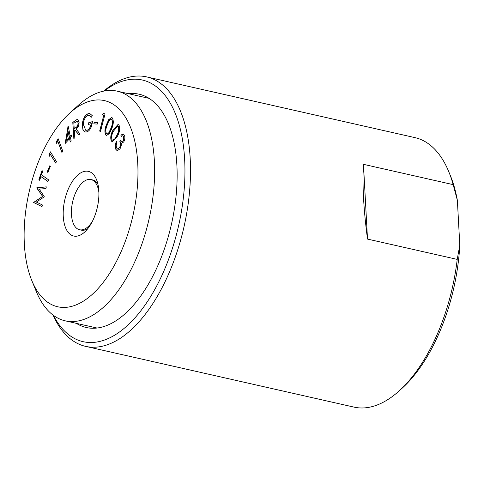 <?xml version="1.0" encoding="UTF-8"?>
<svg xmlns="http://www.w3.org/2000/svg" width="484" height="484" viewBox="0 0 484 484"><rect width="100%" height="100%" fill="white"/><g stroke="black" fill="none" stroke-linecap="round" stroke-linejoin="round"><path stroke-width="0.73" d="M76.393 323.36A119.602 60.252 -77.2 0 0 86.303 327.511A119.602 60.252 -77.2 0 0 118.562 319.004A119.602 60.252 -77.2 0 0 176.249 194.114A119.602 60.252 -77.2 0 0 139.108 94.211A119.602 60.252 -77.2 0 0 128.381 93.69M53.403 315.338A134.129 67.566 -77.2 0 0 119.276 332.145A134.129 67.566 -77.2 0 0 184.652 159.611A134.129 67.566 -77.2 0 0 106.141 89.576A134.129 67.566 -77.2 0 0 104.175 91.022M52.986 315.03A138.146 69.593 -77.2 0 0 85.595 346.363A138.146 69.593 -77.2 0 0 122.857 336.543A138.146 69.593 -77.2 0 0 189.486 192.281A138.146 69.593 -77.2 0 0 146.591 76.889A138.146 69.593 -77.2 0 0 109.33 86.709A138.146 69.593 -77.2 0 0 103.667 91.125M85.595 346.363L353.998 407.111A138.146 69.593 -77.2 0 0 391.26 397.291A138.146 69.593 -77.2 0 0 399.3 390.788L402.258 388.108A134.129 67.566 -77.2 0 0 459.8 245.194L457.374 200.364L453.175 184.634A138.146 69.593 -77.2 0 0 448.849 171.881A138.146 69.593 -77.2 0 0 414.988 137.637L146.591 76.889M399.3 390.788A138.146 69.593 -77.2 0 0 457.223 259.388L459.8 245.194M453.175 184.634L363.454 164.33C362.232 184.428 363.581 209.348 367.507 239.084L457.223 259.388M457.374 200.364A134.129 67.566 -77.2 0 0 450.362 175.571L448.849 171.881M363.454 164.33L367.507 239.084M97.925 184.216A25.737 12.965 -77.2 0 0 92.656 179.933L90.962 179.552A25.737 12.965 -77.2 0 0 84.022 181.379A25.737 12.965 -77.2 0 0 71.608 208.253A25.737 12.965 -77.2 0 0 79.6 229.755A25.737 12.965 -77.2 0 0 86.545 227.922A25.737 12.965 -77.2 0 0 92.359 221.436M98.893 192.553A25.737 12.965 -77.2 0 0 90.962 179.552M79.6 229.755L81.294 230.136A25.737 12.965 -77.2 0 0 87.894 228.539M79.43 173.714A33.154 16.698 -77.2 0 0 63.265 216.36A33.154 16.698 -77.2 0 0 82.673 233.669A33.154 16.698 -77.2 0 0 84.603 232.108A33.154 16.698 -77.2 0 0 96.498 179.576A33.154 16.698 -77.2 0 0 79.43 173.714M86.225 299.257A105.687 53.24 -77.2 0 0 137.74 163.314A105.687 53.24 -77.2 0 0 75.873 108.132A105.687 53.24 -77.2 0 0 69.72 113.105A105.687 53.24 -77.2 0 0 31.817 280.575A105.687 53.24 -77.2 0 0 86.225 299.257M31.817 280.575L36.354 291.646A117.739 59.314 -77.2 0 0 65.219 320.831A117.739 59.314 -77.2 0 0 96.975 312.458A117.739 59.314 -77.2 0 0 153.761 189.51A117.739 59.314 -77.2 0 0 117.201 91.155A117.739 59.314 -77.2 0 0 85.444 99.529A117.739 59.314 -77.2 0 0 78.583 105.07L69.72 113.105M49.096 156.55L48.963 154.717L50.451 151.849L56.44 161.65L55.69 163.102L50.282 154.257L49.096 156.55M40.91 176.557L39.646 180.284L38.889 179.752L41.987 170.598L42.743 171.13L41.485 174.851L48.539 179.806L47.964 181.506L40.91 176.557L47.983 181.439M65.134 143.512L68.208 126.13L70.222 136.246L71.348 135.012L71.62 136.403L70.501 137.637L71.172 141.013L70.247 142.024L69.569 138.654L65.134 143.512M88.161 113.686L89.861 113.583L92.293 115.67L91.458 117.176L89.292 115.349L88.064 115.404C85.487 116.553 83.871 119.457 83.218 124.098L85.735 130.299L87.066 130.22C89.092 129.482 90.466 127.286 91.192 123.632L88.142 124.588L88.27 122.912L92.396 121.617C91.809 127.195 89.982 130.613 86.914 131.878L85.148 132.005L82.958 129.918L82.213 124.448C82.976 118.647 84.96 115.059 88.161 113.686L89.945 113.607M111.326 141.092C110.195 137.771 110.763 134.086 113.032 130.045L118.066 124.442L119.034 125.174C120.195 128.514 119.645 132.235 117.394 136.331L112.342 141.848L111.495 141.134C110.364 137.807 110.933 134.122 113.202 130.087L113.032 130.045M93.842 123.886L94.102 122.428L97.514 122.627L97.248 124.085L93.842 123.886M123.62 136.518L122.839 135.683L121.339 136.361L120.843 135.151L123.184 133.941L124.43 135.236C125.181 137.335 124.932 139.604 123.686 142.036L121.333 143.21L121.2 145.738L120.026 148.86L117.158 150.706L115.646 149.096C114.823 146.767 115.107 144.184 116.487 141.352L116.965 142.508L116.148 145.236L116.469 147.826L117.539 149.012L119.475 147.802C120.607 145.43 120.74 143.318 119.863 141.461L120.631 140.251L121.871 141.618L123.178 140.796L123.789 136.555L122.918 135.708M102.396 114.853L103.352 113.335L105.046 113.946L100.509 131.406L99.65 131.097L103.745 115.343L102.396 114.853L103.509 113.389M105.942 135.169C104.423 132.507 104.623 128.932 106.547 124.43L108.725 119.621L111.623 117.558L112.24 117.866C113.788 120.528 113.613 124.134 111.713 128.677L109.481 133.475L106.553 135.484L106.111 135.205C104.592 132.549 104.792 128.968 106.716 124.467L106.547 124.43M73.84 138.533L72.788 122.385L76.895 119.566L77.682 119.5L79.092 122.204C79.025 125.489 78.015 127.758 76.049 129.016L79.999 133.953L78.807 134.842L74.863 129.9L74.312 130.305L74.802 137.813L73.84 138.533M56.477 143.276L56.549 141.304L58.237 138.823L62.775 151.232L61.916 152.484L57.826 141.292L56.477 143.276M42.386 204.956L42.023 206.65L33.656 202.5L42.568 196.431L36.851 187.725L46.301 186.86L45.926 188.591L39.186 189.123L44.213 196.516L44.117 196.958L36.342 202.052L42.386 204.956M47.849 172.443L47.257 171.808L49.743 165.824L50.336 166.454L47.849 172.443M121.454 136.264L120.843 135.151M121.012 135.193L123.269 133.965M117.249 150.724L115.646 149.096M115.815 149.132C114.992 146.803 115.277 144.226 116.656 141.388M117.63 149.03L119.475 147.802M119.645 147.838C120.776 145.466 120.909 143.355 120.032 141.497L119.863 141.461M120.032 141.497L120.716 140.427M121.956 141.63L123.178 140.796M123.347 140.832L123.789 136.555M94.017 123.898L94.102 122.428M94.271 122.47L97.508 122.652M100.515 131.388L99.65 131.097M99.819 131.134L103.745 115.343M103.915 115.38L102.566 114.896M113.202 130.087L118.144 124.467M112.427 141.866L111.495 141.134M112.742 140.251L114.823 139.083L116.947 135.538C118.731 132.392 119.258 129.44 118.526 126.687L117.787 126.197M118.362 126.651L117.703 126.173L113.619 130.946C111.792 134.068 111.253 137.002 112.01 139.755L112.657 140.233L114.654 139.047L116.777 135.502C118.562 132.356 119.088 129.403 118.362 126.651L118.526 126.687M106.716 124.467L108.852 119.723L111.707 117.582M106.637 135.502L106.111 135.205M106.68 133.741C107.563 134.225 108.452 133.705 109.336 132.168L111.157 128.169C112.675 124.66 112.911 121.768 111.865 119.494L111.387 119.282M106.982 133.917L106.51 133.699C107.394 134.189 108.283 133.663 109.166 132.126L110.987 128.133C112.506 124.618 112.742 121.726 111.695 119.457L111.477 119.294M111.865 119.494L111.695 119.457C109.85 119.324 108.368 121.194 107.248 125.053C105.687 128.556 105.439 131.436 106.51 133.699M91.524 117.049L89.377 115.373M85.825 130.317L87.066 130.22M87.235 130.257C89.262 129.518 90.635 127.322 91.361 123.668L91.192 123.632M88.318 124.533L88.27 122.912M88.439 122.948L92.383 121.708M85.238 132.023L82.958 129.918M83.127 129.954L82.213 124.448M82.383 124.485C83.145 118.683 85.13 115.095 88.33 113.728M73.998 138.412L72.788 122.385M72.957 122.422L76.895 119.566M77.065 119.602L77.761 119.518M78.898 134.776L74.863 129.9M78.263 122.984L77.192 121.242L73.852 123.251L74.209 128.738L76.042 127.57C77.422 126.802 78.16 125.271 78.263 122.984L77.271 121.266M76.042 127.57L75.873 127.534C77.252 126.76 77.991 125.235 78.093 122.948M74.209 128.738L75.873 127.534M65.352 143.276L68.014 126.336M71.384 135.199L70.222 136.246M70.38 141.879L69.569 138.654M66.562 140.251L69.466 137.299L68.087 131.212L66.562 140.251L69.297 137.262L68.087 131.212M56.658 143.01L56.549 141.304M56.719 141.346L58.304 139.011M62.019 152.339L57.826 141.292M39.67 180.223L38.889 179.752M39.059 179.794L42.132 170.707M42.029 206.607L33.656 202.5M33.826 202.536L33.723 202.215M33.892 202.251L42.568 196.431M42.737 196.474L36.79 188.01M36.959 188.046L36.851 187.725M37.02 187.762L46.289 186.915M49.241 156.272L48.963 154.717M49.132 154.753L50.548 152.012M55.757 162.975L50.282 154.257M47.892 172.34L47.257 171.808M47.426 171.85L49.87 165.958M149.018 98.361L117.201 91.155M97.036 328.031L65.219 320.831"/></g></svg>
